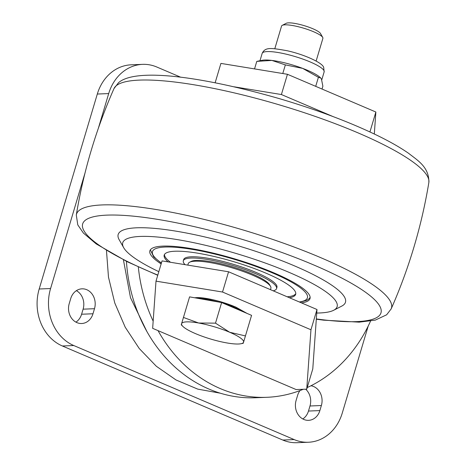 <?xml version="1.0" encoding="UTF-8"?>
<svg xmlns="http://www.w3.org/2000/svg" width="466" height="466" viewBox="0 0 466 466"><rect width="100%" height="100%" fill="white"/><g stroke="black" fill="none" stroke-linecap="round" stroke-linejoin="round"><path stroke-width="0.7" d="M220.29 393.193L197.735 389.116L176.061 379.988L156.331 366.259L139.247 348.521L125.22 327.219L114.787 303.034L108.479 277.13L106.469 250.562M123.42 259.836L130.509 297.722L146.895 331.524M332.974 116.547L281.4 94.54L234.229 86.827M374.309 134.01L375.87 112.021L287.44 74.286L220.913 63.405L215.141 82.767M369.928 131.948L375.87 112.021M281.4 94.54L287.44 74.286M306.745 389.145L296.155 389.57L152.656 328.332L155.999 281.149L162.04 260.896L228.567 271.777L316.991 309.511L312.785 368.891L306.745 389.145L310.956 329.765L222.527 292.031L155.999 281.149M310.956 329.765L316.991 309.511M222.527 292.031L228.567 271.777M126.437 261.339A145.543 123.554 87.7 0 0 208.925 389.052A145.543 123.554 87.7 0 0 255.519 397.754L266.907 397.3A145.543 123.554 87.7 0 0 303.261 389.285M138.32 266.954A145.543 123.554 87.7 0 0 153.163 321.144M158.032 330.627A145.543 123.554 87.7 0 0 220.307 388.597A145.543 123.554 87.7 0 0 266.907 397.3M307.216 387.561A145.543 123.554 87.7 0 0 370.552 321.086M302.818 418.957A14.825 12.582 87.7 0 0 308.48 411.047L309.989 405.985A14.825 12.582 87.7 0 0 305.667 389.186M84.981 173.131L50.578 288.541A44.474 37.752 87.7 0 0 73.774 345.533L62.386 345.988L282.786 440.044L294.174 439.584A44.474 37.752 87.7 0 0 308.41 442.246A44.474 37.752 87.7 0 0 342.277 413.022L368.187 326.118M62.386 345.988A44.474 37.752 -92.3 0 1 39.191 288.996L50.578 288.541M180.726 77.228L156.803 67.017A44.474 37.752 87.7 0 0 142.567 64.36A44.474 37.752 87.7 0 0 108.695 93.579L97.312 94.039L39.191 288.996M97.312 94.039A44.474 37.752 -92.3 0 1 131.179 64.815L142.567 64.36M308.41 442.246L297.023 442.7A44.474 37.752 -92.3 0 1 282.786 440.044M76.389 290.656A14.825 12.582 -92.3 0 1 83.111 309.168L81.597 314.23A14.825 12.582 -92.3 0 1 75.941 322.134M94.493 308.708L92.984 313.769A14.825 12.582 -92.3 0 1 81.696 323.515A14.825 12.582 -92.3 0 1 69.218 303.628L70.727 298.566A14.825 12.582 -92.3 0 1 82.016 288.827A14.825 12.582 -92.3 0 1 94.493 308.708L83.111 309.168M73.774 345.533L294.174 439.584M108.695 93.579L98.314 128.406M300.005 390.566A14.825 12.582 87.7 0 0 297.605 395.384L296.096 400.451A14.825 12.582 87.7 0 0 308.574 420.332A14.825 12.582 87.7 0 0 319.862 410.593L321.371 405.531A14.825 12.582 87.7 0 0 310.962 385.761M282.233 25.356L286.223 23.3A18.256 3.606 16.6 0 1 312.791 28.717A18.256 3.606 16.6 0 1 320.497 33.517L322.711 37.42A21.564 4.264 -163.4 0 0 313.612 31.752A21.564 4.264 -163.4 0 0 282.233 25.356A21.564 4.264 -163.4 0 0 281.563 26.049L274.8 48.732M251.57 315.348L245.436 335.928L229.656 332.252L215.496 323.148L221.63 302.568L251.57 315.348M243.328 342.999L245.436 335.928M181.338 324.522L189.58 296.865L221.63 302.568M183.447 317.445L198.662 323.014L215.496 323.148M198.662 323.014A32.34 6.39 16.6 0 1 229.656 332.252A32.34 6.39 16.6 0 1 243.572 342.178A32.34 6.39 16.6 0 1 240.98 343.733A32.34 6.39 16.6 0 1 226.493 342.865A32.34 6.39 16.6 0 1 195.499 333.621A32.34 6.39 16.6 0 1 182.893 326.421A32.34 6.39 16.6 0 1 181.583 323.695A32.34 6.39 16.6 0 1 198.662 323.014M316.129 61.052L322.891 38.369A21.564 4.264 -163.4 0 0 322.711 37.42M189.575 262.253L191.2 261.42A41.777 8.26 16.6 0 1 249.083 272.61A41.777 8.26 16.6 0 1 269.622 284.796L270.525 286.386A43.122 8.522 -163.4 0 0 249.327 273.81A43.122 8.522 -163.4 0 0 189.575 262.253A43.122 8.522 -163.4 0 0 188.235 263.651L187.798 265.107M270.478 289.66L270.886 288.291A43.122 8.522 -163.4 0 0 270.525 286.386M302.684 68.386A32.34 6.39 16.6 0 1 320.317 77.601L320.69 77.968L318.4 77.309L302.684 68.386L285.355 64.891L271.882 60.423A32.34 6.39 16.6 0 1 302.684 68.386M257.401 61.256L262.23 60.289A32.34 6.39 16.6 0 1 271.882 60.423L256.783 61.384L254.541 68.904M315.703 86.344L318.4 77.309M282.78 73.523L285.355 64.891M322.029 89.047L322.874 86.216L321.441 79.051L320.69 77.968M123.676 247.679L119.162 239.716A118.591 23.44 16.6 0 1 120.012 231.858A118.591 23.44 16.6 0 1 253.254 250.51A118.591 23.44 16.6 0 1 343.634 304.886A118.591 23.44 16.6 0 1 341.788 306.086L333.65 310.274A111.852 22.106 -163.4 0 0 335.392 309.144A111.852 22.106 -163.4 0 0 250.149 257.855A111.852 22.106 -163.4 0 0 124.48 240.264A111.852 22.106 -163.4 0 0 123.676 247.679A111.852 22.106 -163.4 0 0 158.83 271.661M316.746 313.041A111.852 22.106 -163.4 0 0 333.65 310.274M161.143 263.907A83.554 16.514 16.6 0 1 149.866 250.836A83.554 16.514 16.6 0 1 151.159 248.978A83.554 16.514 16.6 0 1 239.868 260.465A83.554 16.514 16.6 0 1 310.007 298.572A83.554 16.514 16.6 0 1 308.713 300.43A83.554 16.514 16.6 0 1 301.502 302.9M289.415 297.745A68.595 13.561 -163.4 0 0 295.671 294.302A68.595 13.561 -163.4 0 0 263.214 272.016A68.595 13.561 -163.4 0 0 194.398 252.665A68.595 13.561 -163.4 0 0 164.201 255.106A68.595 13.561 -163.4 0 0 168.075 261.88M273.204 290.825A48.65 9.617 -163.4 0 0 276.559 288.6A48.65 9.617 -163.4 0 0 253.539 272.796A48.65 9.617 -163.4 0 0 204.731 259.073A48.65 9.617 -163.4 0 0 183.313 260.803A48.65 9.617 -163.4 0 0 185.054 264.659M276.635 287.936A48.65 9.617 -163.4 0 0 255.286 272.103A48.65 9.617 -163.4 0 0 205.11 257.809A48.65 9.617 -163.4 0 0 183.616 260.203M287.184 296.79A68.595 13.561 -163.4 0 0 295.782 293.644M164.469 254.494A68.595 13.561 -163.4 0 0 170.521 262.282M92.984 313.769L81.597 314.23M321.371 405.531L309.989 405.985M319.862 410.593L308.48 411.047M197.368 298.252A30.307 5.988 16.6 0 1 218.432 302.003M224.618 303.844A30.307 5.988 16.6 0 1 235.825 307.991A30.307 5.988 16.6 0 1 244.295 312.243M194.805 297.797A29.23 5.778 16.6 0 1 235.557 307.001M262.16 53.404A32.34 6.39 16.6 0 1 292.124 55.699A32.34 6.39 16.6 0 1 323.957 70.611A32.34 6.39 16.6 0 1 324.15 71.886L323.695 67.488C322.833 62.939 304.403 54.516 287.184 50.742C270.874 47.835 265.072 47.002 262.16 53.404L259.97 60.743M116.244 85.727A164.341 32.486 -163.4 0 0 113.978 88.616L118.527 82.692C136.107 67.197 205.092 77.135 280.649 99.013C317.515 110.005 349.64 122.104 377.035 135.321C389.733 141.501 400.247 147.495 408.589 153.308C417.6 160.415 429.203 166.979 428.86 182.486A164.341 32.486 -163.4 0 0 288.757 107.722A164.341 32.486 -163.4 0 0 116.244 85.727M113.978 88.616C96.101 129.158 83.542 171.29 76.302 215.001A164.341 32.486 16.6 0 1 79.028 210.556A164.341 32.486 16.6 0 1 255.461 233.769A164.341 32.486 16.6 0 1 391.184 308.876C409.061 268.329 421.619 226.202 428.86 182.486M316.327 318.925A155.65 30.768 -163.4 0 0 378.573 316.298A155.65 30.768 -163.4 0 0 259.946 244.93A155.65 30.768 -163.4 0 0 85.074 220.447A155.65 30.768 -163.4 0 0 157.811 275.086M299.329 301.974A80.857 15.984 -163.4 0 0 281.854 277.148A80.857 15.984 -163.4 0 0 188.043 248.728A80.857 15.984 -163.4 0 0 161.422 262.97M194.427 297.727L203.182 297.949L213.609 299.883L221.548 301.991L235.68 307.018L247.044 313.414M240.98 343.733L243.24 343.285M182.893 326.421L181.251 324.802M321.779 79.837L324.15 71.886M76.302 215.001L77.781 224.886L83.391 233.052L96.188 243.91L127.212 261.723L157.747 275.29M316.309 319.198L323.567 320.159L359.164 322.157L375.322 320.101L386.634 314.8L391.184 308.876M310.14 297.43L308.649 299.137L306.727 300.366L299.842 302.195M150.378 249.805L153.652 256.813L161.37 263.144M276.938 287.336L276.559 288.6M183.691 259.539L183.313 260.803"/></g></svg>
